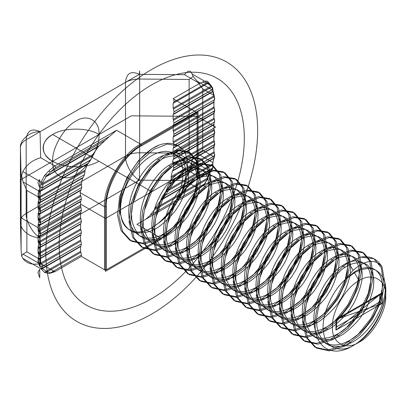 <?xml version="1.0" encoding="UTF-8"?>
<svg xmlns="http://www.w3.org/2000/svg" width="406" height="406" viewBox="0 0 406 406"><rect width="100%" height="100%" fill="white"/><g stroke="black" fill="none" stroke-linecap="round" stroke-linejoin="round"><path stroke-width="0.61" d="M379.701 294.979L336.625 319.847L335.945 319.456L382.229 303.424L335.945 330.144L382.229 292.736L382.229 303.424L379.701 301.968L379.701 294.979L382.229 292.736L335.945 319.456L335.945 330.144L382.229 303.424L382.229 292.736L335.945 319.456L335.945 330.144L336.625 326.835L379.701 301.968M214.688 120.846L213.967 123.251L213.967 128.986L214.688 132.072L213.967 134.472L213.967 140.207L214.688 144.363L173.636 168.059L173.367 165.262L214.195 141.689L213.871 140.745L213.871 135.964L214.688 133.29L213.871 129.519L173.144 153.037L173.144 148.256L213.871 124.738L214.195 124.17L173.469 147.688L173.956 145.576L214.688 121.917L173.956 145.429L173.469 142.76L214.195 119.242L213.871 118.298L213.871 113.518L214.195 112.949L173.469 136.462L173.144 137.03L213.871 113.518L213.967 112.026L213.967 117.76L214.688 120.846L214.297 118.709M212.673 87.94L212.866 90.31L197.23 81.276L193.149 76.424L192.038 73.933L210.303 84.473L212.673 87.94L212.739 89.371L173.956 111.762L173.469 109.087L211.572 87.092L210.338 85.585L207.659 83.433L202.264 82.164C204.629 81.129 206.365 80.85 207.466 81.332L210.303 84.473L210.338 85.585M22.843 171.616L21.589 175.473L22.99 181.873L38.626 190.901L40.773 187.339L41.107 182.157L22.843 171.616C26.527 164.679 32.475 160.055 40.686 157.736L54.84 165.912L55.769 167.511L50.273 172.093L105.23 140.369L109.371 136.563L55.769 167.511M214.688 143.293L213.967 145.693L213.967 151.433L214.688 154.666L212.866 162.542L212.729 167.267L210.303 171.241L192.038 160.695C190.485 168.86 187.973 175.468 184.502 180.523L198.656 188.694L136.934 224.33L160.999 238.226L105.459 270.294L81.393 256.399L81.393 254.988L50.273 272.954L55.769 271.193L81.393 256.399L54.84 271.726L48.959 273.614L44.594 272.441L41.107 268.924L40.823 266.661L38.626 263.139L38.093 258.465L38.814 256.054L38.093 252.974L38.093 247.234L38.814 244.833L38.093 241.748L38.093 236.013L38.814 233.607L38.093 230.527L38.093 224.787L38.814 222.386L38.093 219.301L38.093 213.566L38.814 211.166L38.093 208.08L38.093 202.345L38.814 199.94L38.139 196.981L39.889 196.448L40.174 197.27L40.666 200.087L39.849 202.767L82.555 178.107L81.398 183.558L39.849 207.547L40.174 208.491L81.586 184.583L81.398 183.558M41.077 268.381L42.757 268.422L80.576 246.589L80.576 251.37L46.056 271.299L50.273 272.954L48.959 273.614M213.967 140.207L213.871 140.745L173.083 164.293L172.651 161.583L197.098 175.702L197.098 176.767L197.098 113.705L141.562 145.769L140.633 144.166L196.174 112.102L173.032 98.744L197.098 112.635L197.098 113.705L196.174 112.102L197.098 112.635L197.098 175.702C198.712 195.393 178.858 229.781 160.999 238.226L161.923 237.693C179.325 229.461 198.671 195.956 197.098 176.767M213.967 151.433L213.871 147.185L214.688 144.511L214.297 141.156M212.871 92.025L212.866 90.31L214.297 96.263L214.688 99.47L212.871 92.025L212.795 89.487L211.572 87.092L211.592 86.184M39.732 264.758L41.427 263.885L42.61 266.306L42.838 268.833L46.056 271.299L44.594 272.441M192.038 160.695L193.149 156.752L197.23 153.514L202.736 150.332L214.013 156.843L213.911 158.335L214.688 155.584L170.855 181.04L214.688 155.731L214.688 154.666M197.23 81.276L202.736 88.934L214.013 95.44L213.911 95.978M207.466 178.407L208.09 178.351L207.659 177.995L210.338 172.129L210.303 171.241L206.989 179.873L204.543 183.786L205.076 183.578L207.659 177.995L155.153 208.314L160.903 200.209L210.963 171.312L211.572 170.581L212.795 167.901L164.613 195.717L212.739 168.079L212.673 167.445M38.423 197.803L40.174 197.27L85.006 171.388L84.494 174.636L40.666 199.94L38.814 199.94M212.983 89.391L212.947 91.228L173.469 114.02L173.956 111.909L212.795 89.487L212.729 88.061M141.562 145.769C124.155 154.001 104.814 187.506 106.387 206.695L104.535 206.695L80.089 192.581L80.576 195.256L39.849 218.768L40.174 219.712L80.906 196.2L81.393 198.874L40.666 222.386L81.393 199.021L80.906 201.127L40.174 224.645L39.849 225.213L80.576 201.696L80.576 206.476L39.849 229.989L40.174 230.938L80.906 207.42L81.393 210.095L40.666 233.607L39.849 236.434L39.849 241.215L40.174 242.159L80.906 218.646L81.393 221.316L40.666 244.98L81.393 221.316M214.688 98.399L213.967 100.805L213.871 107.072L213.871 102.292L214.195 101.728L173.469 125.241L173.956 123.135L173.469 120.313L214.195 96.795L214.297 96.263M38.814 211.313L40.666 211.313L81.728 187.455L40.666 211.166L39.849 213.987L80.637 190.439L80.089 192.581M214.297 156.351L214.195 157.843L169.368 183.725L168.688 184.497L213.911 158.335M165.866 192.038L212.947 164.856L212.861 163.77L166.034 190.805L164.613 195.717M150.124 215.307L145.982 219.108L199.585 188.161L205.076 183.578L150.124 215.307L154.3 209.938L207.238 179.376L207.644 179.812L206.989 179.873M41.123 184.603L42.803 184.527L42.559 187.775L90.736 159.959L88.508 163.07L41.427 190.252L40.854 190.962L87.686 163.922L85.032 170.236L39.889 196.448M359.087 342.172C372.256 335.945 386.888 310.595 385.7 296.075C386.888 280.186 372.256 271.736 359.087 280.713C345.922 286.94 331.286 312.29 332.473 326.805C331.286 342.694 345.922 351.144 359.087 342.172L352.261 346.115C374.002 334.544 391.455 298.192 384.152 280.414C390.12 297.735 372.596 332.621 350.987 342.842C345.81 346.871 330.367 347.764 327.449 344.192C322.897 343.451 315.949 329.636 316.853 323.13C315.447 317.964 320.507 297.212 324.556 291.508C326.972 284.855 340.527 269.005 345.202 267.351C349.881 263.027 363.431 261.048 365.847 264.326C369.896 264.778 374.956 277.506 373.55 283.718C374.454 288.595 367.506 308.255 362.954 313.676C360.036 320.035 344.598 334.793 339.416 336.158C334.239 340.192 318.801 341.086 315.883 337.513C311.326 336.772 304.378 322.953 305.287 316.452C303.876 311.285 308.936 290.534 312.99 284.824C315.406 278.176 328.956 262.327 333.63 260.672C338.31 256.348 351.86 254.364 354.276 257.648C358.325 258.099 363.385 270.827 361.979 277.039C362.883 281.916 355.935 301.577 351.383 306.992C348.465 313.356 333.027 328.114 327.845 329.479C322.668 333.514 307.23 334.402 304.312 330.834C299.755 330.088 292.807 316.274 293.716 309.773C292.305 304.601 297.37 283.855 301.419 278.146C303.835 271.492 317.385 255.648 322.059 253.989C326.739 249.665 340.289 247.685 342.705 250.969C346.754 251.421 351.819 264.144 350.408 270.36C351.312 275.238 344.364 294.898 339.812 300.313C336.894 306.677 321.456 321.435 316.274 322.8C311.097 326.835 295.659 327.723 292.741 324.15C288.189 323.409 281.236 309.595 282.145 303.089C280.734 297.923 285.799 277.171 289.848 271.467C292.264 264.813 305.814 248.964 310.488 247.31C315.168 242.986 328.718 241.007 331.134 244.285C335.183 244.737 340.248 257.465 338.837 263.677C339.746 268.554 332.793 288.214 328.241 293.634C325.323 299.993 309.885 314.751 304.708 316.117C299.526 320.151 284.088 321.044 281.17 317.472C276.618 316.731 269.67 302.912 270.574 296.41C269.163 291.244 274.228 270.492 278.277 264.783C280.693 258.135 294.243 242.286 298.923 240.631C303.597 236.307 317.147 234.323 319.563 237.606C323.612 238.058 328.677 250.786 327.266 256.998C328.175 261.875 321.227 281.536 316.67 286.956C313.752 293.315 298.314 308.073 293.137 309.438C287.955 313.473 272.517 314.366 269.599 310.793C265.047 310.052 258.099 296.233 259.003 289.732C257.597 284.565 262.657 263.814 266.706 258.104C269.122 251.451 282.672 235.607 287.352 233.952C292.026 229.623 305.576 227.644 307.992 230.928C312.047 231.379 317.106 244.107 315.695 250.319C316.604 255.196 309.656 274.857 305.099 280.272C302.181 286.636 286.743 301.394 281.566 302.759C276.385 306.794 260.946 307.682 258.028 304.109C253.476 303.368 246.528 289.554 247.432 283.048C246.026 277.882 251.086 257.135 255.135 251.426C257.551 244.772 271.101 228.923 275.781 227.269C280.455 222.945 294.01 220.965 296.426 224.249C300.476 224.696 305.535 237.424 304.13 243.636C305.033 248.513 298.085 268.173 293.533 273.593C290.615 279.952 275.172 294.71 269.995 296.075C264.813 300.11 249.375 301.003 246.457 297.431C241.905 296.69 234.957 282.87 235.861 276.369C234.455 271.203 239.515 250.451 243.564 244.742C245.98 238.094 259.53 222.244 264.21 220.59C268.884 216.266 282.439 214.287 284.855 217.565C288.905 218.017 293.964 230.745 292.559 236.957C293.462 241.834 286.514 261.494 281.962 266.915C279.044 273.274 263.601 288.032 258.424 289.397C253.242 293.431 237.804 294.325 234.886 290.752C230.334 290.011 223.386 276.192 224.29 269.691C222.884 264.524 227.944 243.773 231.993 238.063C234.409 231.41 247.959 215.566 252.639 213.911C257.313 209.587 270.868 207.603 273.284 210.887C277.334 211.338 282.393 224.066 280.988 230.278C281.891 235.155 274.943 254.816 270.391 260.231C267.473 266.595 252.03 281.353 246.853 282.718C241.677 286.753 226.233 287.641 223.315 284.068C218.763 283.327 211.815 269.513 212.719 263.012C211.313 257.84 216.373 237.094 220.422 231.384C222.838 224.731 236.393 208.887 241.068 207.227C245.742 202.904 259.297 200.924 261.713 204.208C265.763 204.66 270.822 217.383 269.417 223.594C270.32 228.471 263.372 248.132 258.82 253.552C255.902 259.916 240.459 274.674 235.282 276.034C230.106 280.069 214.662 280.962 211.744 277.389C207.192 276.648 200.244 262.834 201.148 256.328C199.742 251.162 204.802 230.41 208.851 224.706C211.267 218.052 224.822 202.203 229.497 200.549C234.171 196.225 247.726 194.246 250.142 197.524C254.192 197.976 259.251 210.704 257.846 216.916C258.749 221.793 251.801 241.453 247.249 246.873C244.331 253.232 228.888 267.99 223.711 269.356L220.818 267.686C203.178 277.268 187.207 268.051 186.684 247.98C185.288 228.416 199.31 201.878 215.033 192.2C230.755 181.507 244.777 189.602 243.382 208.567C242.859 227.025 226.893 252.43 209.247 261.007C191.607 270.589 175.636 261.368 175.113 241.301C173.717 221.732 187.739 195.2 203.462 185.517C219.184 174.829 233.206 182.923 231.811 201.883C231.288 220.341 215.322 245.752 197.676 254.323C180.036 263.91 164.065 254.689 163.542 234.617C162.146 215.053 176.168 188.521 191.891 178.838C207.618 168.15 221.635 176.245 220.24 195.205C219.717 213.663 203.751 239.073 186.105 247.645C168.465 257.226 152.494 248.01 151.976 227.939C150.575 208.374 164.597 181.837 180.32 172.159C196.047 161.466 210.064 169.561 208.669 188.526C208.146 206.984 192.18 232.394 174.534 240.966C156.894 250.548 140.928 241.331 140.405 221.26C139.004 201.691 153.026 175.159 168.749 165.475C184.476 154.787 198.493 162.882 197.098 181.847C196.575 200.305 180.609 225.711 162.963 234.287C145.323 243.869 129.357 234.648 128.834 214.576C127.433 195.012 141.455 168.48 157.183 158.797C172.905 148.109 186.927 156.203 185.527 175.164C184.872 191.312 173.057 212.886 157.716 223.691L151.742 227.807C138.106 236.678 122.835 230.963 121.079 216.332C113.457 194.291 136.401 153.432 159.487 144.891C169.535 141.719 177.427 143.409 183.167 149.951C195.154 166.008 181.66 208.126 157.716 223.691M246.853 282.718L243.96 281.048C226.32 290.63 210.349 281.409 209.826 261.342C208.43 241.773 222.452 215.241 238.175 205.558C253.897 194.87 267.919 202.964 266.524 221.925C266.001 240.382 250.03 265.793 232.389 274.365C214.749 283.951 198.778 274.73 198.255 254.658C196.859 235.094 210.881 208.562 226.604 198.879C242.326 188.186 256.348 196.286 254.953 215.246C254.43 233.704 238.459 259.114 220.818 267.686M304.708 316.117L301.815 314.447C284.17 324.029 268.204 314.812 267.681 294.741C266.285 275.177 280.302 248.639 296.03 238.961C311.752 228.268 325.774 236.363 324.374 255.328C323.851 273.786 307.885 299.197 290.244 307.768C272.599 317.35 256.633 308.134 256.11 288.062C254.714 268.493 268.731 241.961 284.459 232.278C300.181 221.59 314.203 229.684 312.803 248.65C312.285 267.107 296.314 292.513 278.673 301.09C261.028 310.671 245.062 301.45 244.539 281.378C243.143 261.814 257.16 235.282 272.888 225.599C288.61 214.911 302.632 223.006 301.237 241.966C300.714 260.424 284.743 285.834 267.102 294.406C249.457 303.992 233.491 294.771 232.968 274.7C231.572 255.135 245.594 228.603 261.317 218.92C277.039 208.227 291.061 216.322 289.666 235.287C289.143 253.745 273.172 279.155 255.531 287.727C237.886 297.309 221.92 288.093 221.397 268.021C220.001 248.452 234.023 221.92 249.746 212.242C265.468 201.549 279.49 209.643 278.095 228.608C277.572 247.066 261.601 272.472 243.96 281.048M336.625 319.847L336.625 326.835M214.297 145.13L214.195 146.617L172.783 170.525L173.621 168.221L214.688 144.511L214.688 143.44M213.967 128.986L213.967 123.251M213.967 95.308L213.871 95.852L173.144 119.364L173.469 120.313M48.959 170.819L50.273 172.093L46.056 176.732L98.567 146.419L100.074 145.17L47.137 175.732L45.726 174.281L48.959 170.819L54.84 165.912L116.568 130.275L109.371 136.563M38.093 213.566L39.849 213.987L39.849 218.768L38.093 219.301M38.423 231.471L40.174 230.938L40.666 233.607L38.814 233.607M55.769 271.193L54.84 271.726L40.686 263.555L40.052 237.51C30.338 238.307 19.539 229.578 20.417 221.64L21.112 250.192L21.589 255.8L22.99 254.11L38.626 263.139L40.372 262.433L41.427 263.885L80.906 241.093L80.576 240.144L39.159 263.951M184.502 180.523L139.395 180.157L40.052 237.51C33.18 234.262 25.548 221.037 26.167 213.465L26.167 139.715C22.35 141.993 20.432 144.719 20.417 147.891C19.539 139.963 30.338 131.057 40.052 131.696L40.686 157.736M214.688 132.072L214.688 133.138L173.956 156.655L173.469 153.981L214.195 130.468L214.297 129.93M211.592 169.551L211.572 170.581L161.958 199.224L164.496 195.931M173.469 147.688L173.144 148.256M214.297 133.904L214.195 135.396L173.469 158.908L173.144 159.477L213.871 135.964L213.967 134.472M173.956 123.135L214.688 99.617L173.956 122.982M80.576 224.142L80.906 223.574L40.174 247.087L39.849 247.655L80.576 224.142L80.576 228.923L39.849 252.436L40.666 256.054L39.849 258.881L80.576 235.363L80.576 240.144M192.038 73.933C190.485 70.02 187.973 70.279 184.502 74.704L139.395 74.339L40.052 131.696C31.678 127.88 27.05 130.554 26.167 139.715L125.51 82.357L125.51 156.107L26.167 213.465C22.35 215.743 20.432 218.469 20.417 221.64L20.417 147.891L21.112 176.443L21.589 175.473M213.967 106.539L214.688 110.843L213.871 107.072L173.144 130.59L173.144 125.809L213.871 102.292L213.967 100.805M333.63 260.672L330.738 259.003C346.465 248.31 360.482 256.404 359.087 275.369C358.564 293.827 342.598 319.238 324.952 327.809C307.312 337.391 291.346 328.17 290.823 308.103C289.422 288.534 303.444 262.002 319.167 252.319C334.894 241.631 348.911 249.726 347.516 268.686C346.993 287.143 331.027 312.554 313.381 321.131C295.741 330.712 279.775 321.491 279.252 301.419C277.851 281.855 291.873 255.323 307.601 245.64C323.323 234.952 337.345 243.047 335.945 262.007C335.422 280.465 319.456 305.875 301.815 314.447M223.711 269.356C218.535 273.39 203.091 274.283 200.173 270.711C195.621 269.97 188.673 256.15 189.577 249.649C188.171 244.483 193.231 223.731 197.28 218.022C199.696 211.374 213.251 195.525 217.926 193.87C222.6 189.546 236.155 187.562 238.571 190.845C242.621 191.297 247.68 204.025 246.275 210.237C247.178 215.114 240.23 234.775 235.678 240.19C232.76 246.554 217.322 261.312 212.14 262.677C206.964 266.712 191.52 267.6 188.602 264.027C184.05 263.286 177.102 249.472 178.006 242.971C176.6 237.799 181.66 217.053 185.709 211.343C188.125 204.69 201.68 188.846 206.355 187.186C211.034 182.862 224.584 180.883 227 184.167C231.05 184.618 236.109 197.341 234.704 203.558C235.607 208.435 228.659 228.096 224.107 233.511C221.189 239.875 205.751 254.633 200.569 255.998L197.676 254.323M353.088 270.325C365.765 259.667 375.408 258.536 382.031 266.935C377.453 258.926 370.338 255.653 360.675 257.11L348.592 262.53L353.088 270.325L344.75 280.089L354.458 272.695C368.947 265.311 378.844 267.884 384.152 280.414C391.252 298.461 374.895 333.955 354.458 344.841C340.502 353.996 324.866 347.622 323.607 332.26C320.471 318.324 331.189 291.884 344.75 280.089L353.88 272.36C369.607 261.672 383.624 269.767 382.229 288.727C381.706 307.185 365.74 332.595 348.094 341.167C330.454 350.754 314.483 341.532 313.96 321.461C312.564 301.897 326.586 275.364 342.309 265.681C358.036 254.988 372.053 263.088 370.658 282.048C370.135 300.506 354.169 325.916 336.523 334.488C318.883 344.07 302.912 334.854 302.394 314.782C300.993 295.218 315.015 268.681 330.738 259.003M52.699 161.268C51.663 175.087 64.392 182.436 75.841 174.631C87.29 169.216 100.013 147.17 98.978 134.548C100.013 120.729 87.29 113.386 75.841 121.186C64.392 126.606 51.663 148.647 52.699 161.268C40.214 155.259 40.214 140.562 52.699 134.548C63.113 127.342 88.564 127.342 98.978 134.548M212.983 164.734L212.729 167.267M214.297 152.377L214.195 152.91L213.871 151.966L171.165 176.625L171.256 177.706L214.195 152.91L214.688 155.584L214.688 154.513M39.159 190.135L40.854 190.962L40.372 191.617L39.849 196.321L38.093 196.849L38.626 190.901L40.372 191.617M38.093 208.08L39.849 207.547L39.849 202.767L38.093 202.345M38.423 224.224L40.174 224.645L40.666 222.534L38.814 222.534M173.469 136.462L173.956 134.356L173.469 131.534L214.195 108.021L214.297 107.489M38.093 236.013L39.849 236.434L80.576 212.922L80.906 212.353L40.174 235.866L38.423 235.444M161.958 199.224L160.903 200.209M200.569 255.998C195.393 260.028 179.949 260.921 177.031 257.348C172.479 256.607 165.531 242.793 166.435 236.287C165.029 231.121 170.089 210.369 174.138 204.665C176.554 198.011 190.109 182.162 194.784 180.508C199.463 176.184 213.013 174.204 215.429 177.483C219.479 177.935 224.538 190.663 223.133 196.874C224.036 201.752 217.088 221.412 212.536 226.832C209.618 233.191 194.18 247.949 188.998 249.314C183.822 253.349 168.383 254.242 165.46 250.669C160.908 249.929 153.96 236.109 154.869 229.608C153.458 224.442 158.518 203.69 162.573 197.981C164.983 191.333 178.538 175.483 183.213 173.829L180.32 172.159M287.352 233.952L284.459 232.278M382.031 266.935L384.878 283.028L381.3 300.831L372.444 319.152L359.554 335.148L344.481 346.313L329.403 350.885L316.513 348.104L307.662 338.33L304.084 322.988L306.215 304.353L313.62 285.19L325.064 268.361L338.695 256.364L352.322 250.954L363.766 252.902L371.175 261.84L373.307 276.344L369.729 294.147L360.873 312.473L347.983 328.469L332.91 339.634L317.832 344.207L304.942 341.426L296.091 331.651L292.513 316.31L294.644 297.674L302.049 278.511L313.493 261.682L327.124 249.68L340.751 244.275L352.195 246.219L359.604 255.156L361.736 269.665L358.158 287.468L349.302 305.794L336.412 321.785L321.339 332.95L306.261 337.523L293.376 334.742L284.52 324.973L280.942 309.631L283.073 290.99L290.483 271.832L301.922 255.004L315.553 243.001L329.18 237.596L340.624 239.54L348.033 248.477L350.165 262.986L346.587 280.79L337.731 299.115L324.841 315.107L309.768 326.272L294.695 330.844L281.805 328.063L272.949 318.289L269.371 302.947L271.502 284.312L278.912 265.148L290.356 248.32L303.982 236.322L317.614 230.912L329.053 232.861L336.462 241.798L338.594 256.303L335.016 274.106L326.16 292.432L313.275 308.428L298.197 319.593L283.124 324.166L270.234 321.385L261.378 311.61L257.8 296.268L259.931 277.633L267.341 258.47L278.785 241.641L292.411 229.639L306.043 224.234L317.487 226.178L324.891 235.12L327.023 249.624L323.445 267.427L314.594 285.753L301.704 301.749L286.626 312.914L271.553 317.482L258.663 314.706L249.807 304.931L246.229 289.59L248.36 270.949L255.77 251.791L267.214 234.962L280.84 222.96L294.472 217.555L305.916 219.499L313.32 228.436L315.452 242.945L311.874 260.748L303.023 279.074L290.133 295.066L275.055 306.231L259.982 310.803L247.092 308.022L238.236 298.253L234.658 282.911L236.789 264.27L244.199 245.112L255.643 228.279L269.269 216.281L282.901 210.871L294.345 212.82L301.749 221.757L303.881 236.262L300.303 254.065L291.452 272.39L278.562 288.387L263.484 299.552L248.411 304.124L235.521 301.343L226.665 291.569L223.087 276.227L225.223 257.592L232.628 238.429L244.072 221.6L257.698 209.603L271.33 204.193L282.774 206.136L290.178 215.078L292.31 229.583L288.732 247.386L279.881 265.712L266.991 281.708L251.913 292.873L236.84 297.446L223.95 294.665L215.099 284.89L211.521 269.548L213.652 250.908L221.057 231.75L232.501 214.921L246.127 202.919L259.759 197.514L271.203 199.458L278.607 208.395L280.739 222.904L277.161 240.707L268.31 259.033L255.42 275.024L240.342 286.189L225.269 290.762L212.379 287.981L203.528 278.212L199.95 262.87L202.081 244.229L209.486 225.071L220.93 208.242L234.556 196.24L248.188 190.835L259.632 192.779L267.036 201.716L269.168 216.225L265.59 234.023L256.739 252.349L243.849 268.346L228.776 279.511L213.698 284.083L200.808 281.302L191.957 271.528L188.379 256.186L190.51 237.551L197.915 218.387L209.359 201.559L222.99 189.561L236.617 184.151L248.061 186.1L255.465 195.037L257.597 209.542L254.019 227.345L245.168 245.671L232.278 261.667L217.205 272.832L202.127 277.405L189.237 274.623L180.386 264.849L176.808 249.507L178.939 230.872L186.344 211.709L197.788 194.88L211.419 182.878L225.046 177.473L236.49 179.416L243.894 188.354L246.031 202.863L242.448 220.666L233.597 238.992L220.707 254.983L205.634 266.148L190.556 270.721L177.666 267.94L168.815 258.17L165.237 242.829L167.368 224.188L174.773 205.03L186.217 188.201L199.848 176.199L213.475 170.794L224.919 172.738L232.328 181.675L234.46 196.184L230.882 213.987L222.026 232.313L209.136 248.305L194.063 259.47L178.985 264.042L166.095 261.261L157.244 251.487L153.666 236.145L155.797 217.509L163.202 198.346L174.646 181.518L188.277 169.52L201.904 164.11L213.348 166.059L220.757 174.996L222.889 189.5L219.311 207.304L210.455 225.629L197.565 241.626L182.492 252.791L167.414 257.363L154.524 254.582L145.673 244.808L142.095 229.466L144.226 210.831L151.631 191.668L163.075 174.839L176.706 162.836L190.333 157.432L201.777 159.375L209.186 168.317L211.318 182.822L207.74 200.625L198.884 218.951L185.994 234.947L170.921 246.112L155.843 250.68L142.958 247.904L134.102 238.129L130.524 222.787L132.655 204.147L140.065 184.989L151.504 168.16L165.135 156.158L178.762 150.753L190.206 152.697L197.615 161.634L199.747 176.143L196.169 193.946L187.313 212.272L174.423 228.263L159.35 239.428L144.277 244.001L131.387 241.22L122.531 231.445L118.953 216.109L121.084 197.468L128.494 178.31L139.938 161.476L153.564 149.479L167.191 144.069L178.635 146.018L183.167 149.951M214.297 122.683L214.688 120.993M38.814 256.206L40.666 256.206L81.393 232.689L40.666 256.054L38.814 256.054M45.726 272.979L47.137 271.812L80.906 252.314L80.576 251.37M81.393 256.399L104.535 269.757L104.535 206.695C102.921 187.004 122.774 152.615 140.633 144.166L116.568 130.275M206.339 83.255L173.956 101.947L173.144 103.363L207.659 83.433L208.09 82.316L207.466 81.332M183.213 173.829C187.892 169.505 201.442 167.521 203.858 170.804C207.908 171.256 212.967 183.984 211.562 190.196C212.465 195.073 205.517 214.733 200.965 220.153C198.047 226.512 182.609 241.271 177.427 242.636C172.251 246.67 156.812 247.558 153.894 243.991C149.337 243.25 142.389 229.431 143.298 222.93C141.887 217.763 146.952 197.011 151.002 191.302C153.417 184.649 166.967 168.805 171.642 167.15C176.321 162.821 189.871 160.842 192.287 164.125C196.337 164.577 201.396 177.305 199.991 183.517C200.894 188.394 193.946 208.055 189.394 213.47C186.476 219.834 171.038 234.592 165.856 235.957C160.68 239.992 145.241 240.88 142.323 237.307C137.771 236.566 130.818 222.752 131.727 216.246C130.316 211.079 135.381 190.333 139.431 184.623C141.846 177.97 155.396 162.121 160.071 160.466L157.183 158.797M194.784 180.508L191.891 178.838M197.23 153.514L212.866 162.542L212.871 162.842L213.967 156.924M210.983 85.392L210.963 86.305L173.144 108.143L173.144 103.363M38.814 233.76L40.666 233.76L81.393 210.242L80.906 212.353M38.093 241.748L39.849 241.215L80.576 217.697L80.906 218.646M38.814 244.833L40.666 244.833L40.174 242.159L38.423 242.697M21.589 255.8L22.843 258.378L41.107 268.924L42.838 268.833M106.387 206.695L106.387 269.757L104.535 269.757L105.459 270.294L161.923 237.693M210.338 172.129L210.963 171.312L210.983 170.287M81.586 184.583L81.728 187.455M213.967 117.76L213.871 118.298L173.144 141.811L173.469 142.76M173.469 114.02L173.144 114.583L212.861 91.654L212.901 89.827M229.497 200.549L226.604 198.879M275.781 227.269L272.888 225.599M212.901 163.638L212.871 162.842M38.093 230.527L39.849 229.989L39.849 225.213L38.093 224.787M38.093 247.234L39.849 247.655L39.849 252.436L38.093 252.974M139.674 79.038C134.183 79.043 129.458 80.149 125.51 82.357C126.393 73.197 131.021 70.522 139.395 74.339C139.562 68.523 139.654 70.091 139.674 79.038L189.13 79.439L189.13 153.189L139.674 152.788L139.674 79.038M38.093 196.849L26.862 190.47L22.99 181.873M40.823 266.661L42.61 266.306L81.393 243.915L80.906 246.021L42.803 268.016L41.123 267.97M38.814 200.087L40.666 200.087L84.494 174.636M82.555 178.107L83.118 177.407L40.174 202.198L38.423 201.777M173.032 98.744L199.585 83.413L184.502 74.704M81.393 243.915L42.559 266.184L40.773 266.544M269.995 296.075L267.102 294.406M310.488 247.31L307.601 245.64M39.732 189.419L41.427 190.252L42.559 187.775L40.773 187.339M80.576 212.922L80.576 217.697M38.423 253.917L40.174 253.385L80.906 229.867L80.576 228.923M81.393 232.689L80.906 234.8L40.174 258.312L38.423 257.891M92.416 155.884L92.812 154.519L42.757 183.421L42.803 184.527L92.416 155.884L90.853 159.741L42.61 187.592L40.823 187.156M160.071 160.466C164.75 156.143 178.3 154.163 180.716 157.447C184.766 157.893 189.83 170.621 188.42 176.833C189.328 181.71 182.375 201.371 177.823 206.791C174.905 213.15 159.467 227.908 154.29 229.273C149.738 232.866 135.594 234.069 133.127 231.77C127.773 229.989 122.754 223.929 121.079 216.332M241.068 207.227L238.175 205.558M298.923 240.631L296.03 238.961M214.688 109.625L214.688 110.691L173.956 134.208M42.838 182.289L41.107 182.157L44.594 175.367L46.056 176.732L42.838 182.289L42.757 183.421L41.077 183.487M40.686 263.555C32.475 265.24 26.527 263.519 22.843 258.378M172.783 170.525L172.322 171.175L213.871 147.185L213.967 145.693M173.469 158.908L173.956 156.655M173.956 101.947L173.956 99.277M171.642 167.15L168.749 165.475M293.137 309.438L290.244 307.768M339.416 336.158L336.523 334.488M214.688 98.551L214.297 100.236M26.862 190.47L26.862 251.872L38.139 258.383L39.889 258.805M38.093 258.465L39.849 258.881L40.372 262.433M87.686 163.922L88.508 163.07M177.427 242.636L174.534 240.966M38.423 209.024L40.174 208.491L40.666 211.166L38.814 211.166M38.814 222.386L40.666 222.386L40.174 219.712L38.423 220.25M204.543 183.786L199.585 188.161M139.395 180.157L139.674 152.788C134.183 152.798 129.458 153.904 125.51 156.107C124.891 163.679 132.529 176.904 139.395 180.157M173.083 164.293L173.367 165.262M173.469 125.241L173.144 125.809M172.651 161.583L173.144 159.477M80.906 241.093L81.393 243.762M81.713 187.613L81.007 189.846L40.174 213.419L38.423 212.998M173.144 108.143L173.469 109.087M214.688 109.772L213.967 112.026M316.274 322.8L313.381 321.131M327.845 329.479L324.952 327.809M38.423 246.665L40.174 247.087L40.666 244.98L38.814 244.98M98.567 146.419L92.812 154.519M105.23 140.369L100.074 145.17M80.906 196.2L80.576 195.256M252.639 213.911L249.746 212.242M44.594 175.367L45.726 174.281M170.911 180.858L171.256 177.706M80.906 252.314L81.393 254.988M155.153 208.314L154.3 209.938M264.21 220.59L261.317 218.92M359.087 280.713L354.458 272.695L353.88 272.36M136.934 224.33L145.982 219.108M173.144 141.811L173.144 137.03M80.906 229.867L81.393 232.542M81.393 221.468L80.906 223.574M202.264 82.164L199.585 83.413M281.566 302.759L278.673 301.09M193.149 76.424L189.13 79.439M169.368 183.725L170.855 181.04M173.144 130.59L173.469 131.534M173.956 134.356L214.688 110.843L214.195 112.949L214.297 111.457M21.112 250.192L21.112 176.443M80.576 235.363L80.906 234.8M212.14 262.677L209.247 261.007M235.282 276.034L232.389 274.365M214.688 132.219L214.688 133.29L173.956 156.802M193.149 156.752L189.13 153.189M84.438 174.819L83.118 177.407M202.736 150.332L202.736 88.934M154.29 229.273L151.742 227.807M165.856 235.957L162.963 234.287M188.998 249.314L186.105 247.645M217.926 193.87L215.033 192.2M258.424 289.397L255.531 287.727M348.592 262.53C330.403 273.827 314.203 303.099 315.086 325.104C314.985 347.607 332.651 358.001 352.261 346.115M173.144 119.364L173.144 114.583M173.144 153.037L173.469 153.981M80.906 207.42L80.576 206.476M80.576 246.589L80.906 246.021M85.006 171.388L85.032 170.236M206.355 187.186L203.462 185.517M350.987 342.842L348.094 341.167M360.675 257.11L373.89 258.744L381.3 267.686L383.431 282.19L379.854 299.993L370.998 318.319L358.107 334.316L343.034 345.481L327.957 350.048L315.066 347.272L306.215 337.498L302.637 322.156L304.769 303.515L312.173 284.357L323.618 267.529L337.249 255.526L350.875 250.121L362.319 252.065L369.729 261.002L371.86 275.512L368.283 293.315L359.427 311.641L346.536 327.632L331.463 338.797L316.386 343.369L303.495 340.588L294.644 330.814L291.066 315.477L293.198 296.837L300.602 277.679L312.047 260.845L325.678 248.848L339.304 243.438L350.748 245.386L358.158 254.323L360.289 268.828L356.712 286.631L347.856 304.957L334.965 320.953L319.892 332.118L304.815 336.691L291.929 333.91L283.073 324.135L279.495 308.793L281.627 290.158L289.036 270.995L300.476 254.166L314.107 242.169L327.733 236.759L339.177 238.703L346.587 247.645L348.718 262.149L345.141 279.952L336.285 298.278L323.394 314.274L308.321 325.439L293.249 330.007L280.358 327.231L271.502 317.456L267.924 302.115L270.056 283.474L277.465 264.316L288.91 247.487L302.536 235.485L316.167 230.08L327.606 232.024L335.016 240.961L337.147 255.47L333.57 273.274L324.714 291.599L311.828 307.591L296.75 318.756L281.678 323.328L268.787 320.547L259.931 310.778L256.353 295.436L258.485 276.796L265.894 257.637L277.339 240.804L290.965 228.806L304.596 223.401L316.041 225.345L323.445 234.282L325.576 248.787L321.999 266.59L313.148 284.916L300.257 300.912L285.179 312.077L270.107 316.65L257.216 313.868L248.36 304.094L244.782 288.752L246.914 270.117L254.323 250.954L265.768 234.125L279.394 222.128L293.025 216.718L304.47 218.667L311.874 227.604L314.005 242.108L310.428 259.911L301.577 278.237L288.686 294.233L273.608 305.398L258.536 309.971L245.645 307.19L236.789 297.415L233.211 282.074L235.343 263.433L242.752 244.275L254.197 227.446L267.823 215.444L281.454 210.039L292.899 211.983L300.303 220.92L302.434 235.429L298.857 253.232L290.006 271.558L277.115 287.549L262.037 298.714L246.965 303.287L234.074 300.506L225.223 290.737L221.64 275.395L223.777 256.754L231.181 237.596L242.626 220.768L256.252 208.765L269.883 203.36L281.328 205.304L288.732 214.241L290.863 228.751L287.286 246.554L278.435 264.874L265.544 280.871L250.466 292.036L235.394 296.608L222.503 293.827L213.652 284.053L210.075 268.711L212.206 250.076L219.61 230.912L231.055 214.084L244.681 202.086L258.312 196.677L269.757 198.625L277.161 207.562L279.292 222.067L275.715 239.87L266.864 258.196L253.973 274.192L238.895 285.357L223.823 289.93L210.932 287.149L202.081 277.374L198.504 262.032L200.635 243.397L208.039 224.234L219.484 207.405L233.115 195.403L246.741 189.998L258.186 191.942L265.59 200.884L267.721 215.388L264.144 233.191L255.293 251.517L242.402 267.508L227.33 278.673L212.252 283.246L199.361 280.47L190.51 270.695L186.933 255.354L189.064 236.713L196.468 217.555L207.913 200.726L221.544 188.724L235.17 183.319L246.615 185.263L254.019 194.2L256.15 208.709L252.573 226.512L243.722 244.838L230.831 260.83L215.759 271.995L200.681 276.567L187.79 273.786L178.939 264.012L175.362 248.67L177.493 230.035L184.897 210.876L196.342 194.043L209.973 182.045L223.599 176.635L235.044 178.584L242.448 187.521L244.585 202.026L241.002 219.829L232.151 238.155L219.26 254.151L204.188 265.316L189.11 269.888L176.219 267.107L167.368 257.333L163.791 241.991L165.922 223.356L173.326 204.193L184.771 187.364L198.402 175.367L212.028 169.957L223.473 171.9L230.882 180.843L233.014 195.347L229.436 213.15L220.58 231.476L207.689 247.472L192.617 258.637L177.539 263.205L164.648 260.429L155.797 250.654L152.22 235.313L154.351 216.672L161.755 197.514L173.2 180.685L186.831 168.683L200.457 163.278L211.902 165.222L219.311 174.159L221.443 188.668L217.865 206.471L209.009 224.797L196.118 240.788L181.046 251.953L165.968 256.526L153.077 253.745L144.226 243.976L140.649 228.634L142.78 209.993L150.184 190.835L161.629 174.001L175.26 162.004L188.886 156.594L200.331 158.543L207.74 167.48L209.872 181.984L206.294 199.788L197.438 218.113L184.547 234.11L169.475 245.275L154.397 249.847L141.511 247.066L132.655 237.292L129.078 221.95L131.209 203.315L138.619 184.151L150.058 167.323L163.689 155.325L177.315 149.915L188.76 151.864L196.169 160.801L198.301 175.306L194.723 193.109L185.867 211.435L172.976 227.431L157.904 238.596L142.831 243.169L129.94 240.388L121.084 230.613L117.507 215.271L119.638 196.631L127.048 177.473L138.492 160.644L152.118 148.642L159.487 144.891M22.99 254.11L26.862 251.872M171.165 176.625L172.322 171.175M166.034 190.805L168.688 184.497M80.576 201.696L80.906 201.127M80.637 190.439L81.007 189.846M322.059 253.989L319.167 252.319M345.202 267.351L342.309 265.681M75.841 147.911L151.742 191.733M20.3 179.975L131.377 115.842L197.098 116.38L215.611 127.068L173.956 151.118L198.026 165.009L105.459 218.453L81.393 204.558L39.737 228.608L21.224 217.92L20.3 179.975M39.737 179.442L37.885 182.644L39.737 187.988L39.737 179.442M39.737 190.663L37.885 193.87L39.737 199.214L39.737 190.663M39.737 201.883L37.885 205.091L39.737 210.435L39.737 201.883M39.737 213.109L37.885 216.317L39.737 221.661L39.737 213.109M39.737 224.33L37.885 227.538L39.737 232.882L39.737 224.33M39.737 235.556L37.885 238.758L39.737 244.102L39.737 235.556M39.737 246.777L37.885 249.984L39.737 255.328L39.737 246.777M39.737 257.998L37.885 261.205L39.737 266.549L39.737 257.998M39.737 269.224L37.885 272.431L39.737 277.775L39.737 269.224M198.026 112.102L198.026 176.234L198.026 112.102L141.562 144.703A51.054 29.476 120 0 0 105.459 207.227L105.459 271.36L105.459 207.227A51.054 29.476 120 0 1 141.562 144.703L198.026 112.102M161.923 238.764L105.459 271.36L161.923 238.764M63.224 274.091A130.905 75.577 120 0 0 219.438 225.543A130.905 75.577 120 0 0 172.565 75.562A130.905 75.577 120 0 0 63.224 274.091M50.461 285.961A149.778 86.478 120 0 0 229.202 230.415A149.778 86.478 120 0 0 175.565 58.814A149.778 86.478 120 0 0 50.461 285.961M121.866 219.529A44.183 25.507 120 0 0 174.59 203.142A44.183 25.507 120 0 0 158.771 152.524A44.183 25.507 120 0 0 121.866 219.529M98.978 161.268L52.699 134.548A32.729 18.894 0 0 0 52.699 161.268A32.729 18.894 0 0 0 98.978 161.268L52.699 134.548"/></g></svg>
